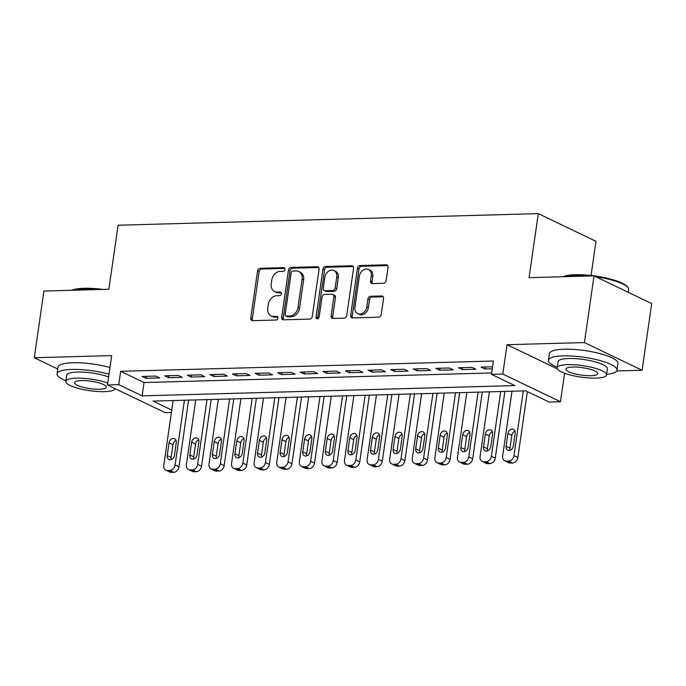 <?xml version="1.0" encoding="UTF-8"?>
<svg xmlns="http://www.w3.org/2000/svg" width="686" height="686" viewBox="0 0 686 686"><rect width="100%" height="100%" fill="white"/><g stroke="black" fill="none" stroke-linecap="round" stroke-linejoin="round"><path stroke-width="1.03" d="M284.982 269.435A1.904 1.492 -64.4 0 0 283.695 267.643L260.131 268.295A2.718 2.127 -64.4 0 0 257.542 270.979L250.75 318.115A2.718 2.127 -64.4 0 0 251.788 320.508A2.718 2.127 -64.4 0 0 252.585 320.671L276.149 320.019A1.904 1.492 -64.4 0 0 276.681 316.357L273.628 316.443A8.704 6.8 -64.4 0 1 271.073 315.912A8.704 6.8 -64.4 0 1 267.737 308.254L268.303 304.327A8.704 6.8 -64.4 0 1 276.612 295.752L279.656 295.666A1.904 1.492 -64.4 0 0 280.188 292.004L277.135 292.082A8.704 6.8 -64.4 0 1 274.58 291.55A8.704 6.8 -64.4 0 1 271.253 283.901L271.819 279.974A8.704 6.8 -64.4 0 1 280.12 271.399L283.172 271.313A1.904 1.492 -64.4 0 0 284.982 269.435M383.543 283.284A2.718 2.127 -64.4 0 0 386.141 280.6L388.044 267.377A2.718 2.127 -64.4 0 0 386.998 264.985A2.718 2.127 -64.4 0 0 386.201 264.822L360.039 265.542A2.718 2.127 -64.4 0 0 357.44 268.226L350.649 315.363A2.718 2.127 -64.4 0 0 351.686 317.755A2.718 2.127 -64.4 0 0 352.484 317.918L378.655 317.198A2.718 2.127 -64.4 0 0 381.253 314.514L383.551 298.539A2.718 2.127 -64.4 0 0 382.514 296.155A2.718 2.127 -64.4 0 0 381.708 295.983L370.517 296.292A2.718 2.127 -64.4 0 0 367.919 298.976L366.778 306.891A7.28 5.685 -64.4 0 1 357.698 313.622A7.28 5.685 -64.4 0 1 354.911 307.225L359.387 276.192A7.28 5.685 -64.4 0 1 368.468 269.469A7.28 5.685 -64.4 0 1 371.246 275.866L370.5 281.037A2.718 2.127 -64.4 0 0 371.546 283.429A2.718 2.127 -64.4 0 0 372.344 283.592L383.543 283.284M594.025 275.875L651.7 303.564L642.087 370.26L584.412 342.571L594.025 275.875L529.069 277.667L538.296 213.638L118.086 225.222L108.86 289.252L43.913 291.044L34.3 357.74L111.681 355.605L107.445 384.957L118.747 384.64L120.667 371.306L493.431 361.025L491.51 374.367L502.804 374.05L560.479 401.739L549.186 402.047L525.802 390.831L153.038 401.104L171.749 410.082M584.412 342.571L507.031 344.706L502.804 374.05M319.076 269.281A2.718 2.127 -64.4 0 0 318.038 266.888A2.718 2.127 -64.4 0 0 317.241 266.725L291.07 267.446A2.718 2.127 -64.4 0 0 288.472 270.121L281.68 317.258A2.718 2.127 -64.4 0 0 282.726 319.65A2.718 2.127 -64.4 0 0 283.524 319.822L309.686 319.101A2.718 2.127 -64.4 0 0 312.284 316.418L319.076 269.281M325.55 266.494L351.721 265.774A2.718 2.127 -64.4 0 1 352.518 265.936A2.718 2.127 -64.4 0 1 353.556 268.329L346.764 315.466A2.718 2.127 -64.4 0 1 344.175 318.15L332.976 318.458A2.718 2.127 -64.4 0 1 332.17 318.287A2.718 2.127 -64.4 0 1 331.132 315.894L333.885 296.781A2.718 2.127 -64.4 0 0 332.847 294.388A2.718 2.127 -64.4 0 0 332.05 294.225L324.615 294.431A2.718 2.127 -64.4 0 0 322.026 297.107L319.153 317.009A1.904 1.492 -64.4 0 1 316.049 317.095L322.96 269.169A2.718 2.127 -64.4 0 1 325.55 266.494L327.111 267.24L353.196 266.52M34.3 357.74L57.761 368.999M155.688 376.074L142.131 376.451L146.032 378.32L159.589 377.943L155.688 376.074M178.283 375.448L164.726 375.825L168.627 377.694L182.176 377.317L178.283 375.448M200.869 374.83L187.321 375.199L191.214 377.068L204.771 376.7L200.869 374.83M223.465 374.204L209.907 374.582L213.809 376.451L227.366 376.074L223.465 374.204M246.06 373.578L232.503 373.956L236.396 375.825L249.953 375.456L246.06 373.578M268.646 372.961L255.089 373.33L258.991 375.208L272.548 374.83L268.646 372.961M291.241 372.335L277.684 372.712L281.586 374.582L295.134 374.204L291.241 372.335M313.828 371.718L300.279 372.086L304.172 373.956L317.729 373.587L313.828 371.718M336.423 371.092L322.866 371.46L326.768 373.338L340.325 372.961L336.423 371.092M359.018 370.466L345.461 370.843L349.354 372.712L362.911 372.335L359.018 370.466M381.605 369.848L368.056 370.217L371.949 372.086L385.506 371.718L381.605 369.848M404.2 369.222L390.643 369.6L394.544 371.469L408.093 371.092L404.2 369.222M426.795 368.596L413.238 368.974L417.131 370.843L430.688 370.474L426.795 368.596M449.381 367.979L435.824 368.348L439.726 370.217L453.283 369.848L449.381 367.979M471.977 367.353L458.42 367.73L462.313 369.6L475.87 369.222L471.977 367.353M120.667 371.306L144.051 382.531L491.716 372.944M492.599 366.787L481.015 367.104L484.908 368.974L492.316 368.768M591.049 275.489L595.98 241.318L538.296 213.638M616.723 370.955L642.087 370.26M564.595 373.21L560.479 401.739M171.406 412.466L165.129 412.638L107.445 384.957M118.747 384.64L142.131 395.865L514.894 385.592L491.51 374.367M144.051 382.531L142.131 395.865M146.032 378.32L146.315 376.331M168.627 377.694L168.91 375.705M191.214 377.068L191.497 375.088M213.809 376.451L214.092 374.462M236.396 375.825L236.687 373.844M258.991 375.208L259.274 373.218M281.586 374.582L281.869 372.592M304.172 373.956L304.464 371.975M326.768 373.338L327.05 371.349M349.354 372.712L349.646 370.723M371.949 372.086L372.232 370.106M394.544 371.469L394.827 369.48M417.131 370.843L417.422 368.854M439.726 370.217L440.009 368.236M462.313 369.6L462.604 367.61M484.908 368.974L485.191 366.993M507.031 344.706L557.392 368.879M274.58 291.55L276.141 292.305A8.704 6.8 -64.4 0 0 278.696 292.836L277.135 292.082M281.354 292.759L278.696 292.836M271.073 315.912L272.625 316.658A8.704 6.8 -64.4 0 0 275.189 317.189L273.628 316.443M277.839 317.112L275.189 317.189M284.861 268.406L261.692 269.041A2.718 2.127 -64.4 0 0 259.102 271.725L252.311 318.861A2.718 2.127 -64.4 0 0 252.671 320.671M318.716 267.471L292.63 268.192A2.718 2.127 -64.4 0 0 290.032 270.876L283.241 318.012A2.718 2.127 -64.4 0 0 283.601 319.813M292.982 271.039A1.904 1.492 -64.4 0 0 291.164 272.917L285.205 314.299A1.904 1.492 -64.4 0 0 286.491 316.083L289.706 315.997A8.704 6.8 -64.4 0 0 298.007 307.422L302.089 279.142A8.704 6.8 -64.4 0 0 298.753 271.485A8.704 6.8 -64.4 0 0 296.198 270.953L292.982 271.039M285.933 315.972L287.485 316.718A1.904 1.492 -64.4 0 0 288.051 316.838L286.491 316.083M298.753 271.485L300.314 272.231A8.704 6.8 -64.4 0 1 303.641 279.888L299.568 308.168A8.704 6.8 -64.4 0 1 291.267 316.743L288.051 316.838M332.847 294.388L334.408 295.134A2.718 2.127 -64.4 0 1 335.445 297.527L332.693 316.649A2.718 2.127 -64.4 0 0 333.053 318.45M327.111 267.24A2.718 2.127 -64.4 0 0 324.521 269.924L317.609 317.841A1.904 1.492 -64.4 0 0 317.712 318.827M336.749 276.947A7.28 5.685 -64.4 0 0 333.962 270.55A7.28 5.685 -64.4 0 0 324.881 277.273L323.312 288.206A2.718 2.127 -64.4 0 0 324.349 290.598A2.718 2.127 -64.4 0 0 325.147 290.761L332.573 290.555A2.718 2.127 -64.4 0 0 335.171 287.88L336.749 276.947L338.309 277.693A7.28 5.685 -64.4 0 0 335.523 271.296L333.962 270.55M324.349 290.598L325.91 291.344A2.718 2.127 -64.4 0 0 326.708 291.507L325.147 290.761M338.309 277.693L336.732 288.626A2.718 2.127 -64.4 0 1 334.133 291.301L326.708 291.507M368.468 269.469L370.028 270.215A7.28 5.685 -64.4 0 1 372.807 276.612L372.061 281.783A2.718 2.127 -64.4 0 0 372.429 283.592M357.698 313.622L359.258 314.368A7.28 5.685 -64.4 0 0 368.339 307.645L366.778 306.891M383.191 296.738L372.069 297.038A2.718 2.127 -64.4 0 0 369.48 299.722L368.339 307.645M387.676 265.568L361.591 266.288A2.718 2.127 -64.4 0 0 359.001 268.972L352.21 316.109A2.718 2.127 -64.4 0 0 352.57 317.918M184.414 400.238L175.084 464.971A5.539 4.33 -64.4 0 1 169.802 470.433L167.538 470.493A5.539 4.33 -64.4 0 1 165.909 470.159A5.539 4.33 -64.4 0 1 163.791 465.28L173.121 400.547M188.599 400.127L178.986 466.84A5.539 4.33 115.6 0 1 173.695 472.302L171.44 472.362A5.539 4.33 115.6 0 1 169.811 472.028L165.909 470.159M176.113 440.523A4.433 3.464 -64.4 0 0 172.949 444.691L171.106 457.493A4.433 3.464 -64.4 0 0 171.268 459.586M174.441 455.427L176.285 442.616A4.433 3.464 -64.4 0 0 174.587 438.723A4.433 3.464 -64.4 0 0 169.056 442.813L167.213 455.624A4.433 3.464 -64.4 0 0 168.902 459.517A4.433 3.464 -64.4 0 0 174.441 455.427M71.884 290.272A33.811 7.872 8.2 0 1 84.061 288.274A33.811 7.872 8.2 0 1 102.78 289.415M98.578 289.535A34.643 8.061 -171.8 0 0 83.478 288.849A34.643 8.061 -171.8 0 0 72.707 290.247M108.997 374.196A34.643 8.061 -171.8 0 0 71.867 369.42A34.643 8.061 -171.8 0 0 57.067 373.836A34.643 8.061 -171.8 0 0 65.865 380.756M109.957 367.525A34.643 8.061 -171.8 0 0 72.827 362.757A34.643 8.061 -171.8 0 0 58.027 367.164L57.067 373.836M107.719 383.062A24.945 5.805 -171.8 0 0 76.438 378.175A24.945 5.805 -171.8 0 0 65.779 381.356L66.662 375.216A24.945 5.805 8.2 0 1 77.329 372.044A24.945 5.805 8.2 0 1 108.602 376.931M65.779 381.356A24.945 5.805 -171.8 0 0 78.624 388.447A24.945 5.805 -171.8 0 0 104.504 391.646A24.945 5.805 -171.8 0 0 115.128 388.636M99.513 389.254A16.078 3.739 -171.8 0 0 106.381 387.204A16.078 3.739 -171.8 0 0 98.107 382.634A16.078 3.739 -171.8 0 0 81.428 380.576A16.078 3.739 -171.8 0 0 74.56 382.617A16.078 3.739 -171.8 0 0 82.835 387.187A16.078 3.739 -171.8 0 0 99.513 389.254M563.257 276.724A33.811 7.872 8.2 0 1 575.434 274.726A33.811 7.872 8.2 0 1 627.218 286.679L627.904 287.545A34.643 8.061 -171.8 0 0 595.782 276.724M589.951 275.986A34.643 8.061 -171.8 0 0 574.851 275.3A34.643 8.061 -171.8 0 0 564.081 276.698M606.621 374.324A34.643 8.061 -171.8 0 0 617.014 370.174A34.643 8.061 -171.8 0 0 599.178 360.33A34.643 8.061 -171.8 0 0 563.24 355.88A34.643 8.061 -171.8 0 0 548.44 360.287A34.643 8.061 -171.8 0 0 557.238 367.207M617.014 370.174L617.975 363.503A34.643 8.061 -171.8 0 0 600.139 353.659A34.643 8.061 -171.8 0 0 564.201 349.208A34.643 8.061 -171.8 0 0 549.4 353.616L548.44 360.287M557.152 367.807L558.035 361.668A24.945 5.805 8.2 0 1 568.694 358.495A24.945 5.805 8.2 0 1 594.573 361.702A24.945 5.805 8.2 0 1 607.419 368.785L606.535 374.925A24.945 5.805 -171.8 0 0 593.69 367.833A24.945 5.805 -171.8 0 0 567.811 364.635A24.945 5.805 -171.8 0 0 557.152 367.807A24.945 5.805 -171.8 0 0 569.997 374.899A24.945 5.805 -171.8 0 0 595.868 378.097A24.945 5.805 -171.8 0 0 606.535 374.925M590.886 375.705A16.078 3.739 -171.8 0 0 597.755 373.656A16.078 3.739 -171.8 0 0 589.48 369.094A16.078 3.739 -171.8 0 0 572.801 367.027A16.078 3.739 -171.8 0 0 565.933 369.077A16.078 3.739 -171.8 0 0 574.208 373.638A16.078 3.739 -171.8 0 0 590.886 375.705M628.239 292.296L628.625 289.595A34.643 8.061 -171.8 0 0 627.904 287.545M207.009 399.612L197.679 464.353A5.539 4.33 -64.4 0 1 192.389 469.807L190.133 469.876A5.539 4.33 -64.4 0 1 188.504 469.533A5.539 4.33 -64.4 0 1 186.386 464.662L195.707 399.929M211.194 399.501L201.573 466.223A5.539 4.33 115.6 0 1 196.29 471.676L194.027 471.745A5.539 4.33 115.6 0 1 192.397 471.402L188.504 469.533M198.708 439.906A4.433 3.464 -64.4 0 0 195.544 444.065L193.701 456.867A4.433 3.464 -64.4 0 0 193.864 458.96M197.028 454.801L198.871 441.998A4.433 3.464 -64.4 0 0 197.182 438.097A4.433 3.464 -64.4 0 0 191.643 442.196L189.799 454.998A4.433 3.464 -64.4 0 0 191.497 458.9A4.433 3.464 -64.4 0 0 197.028 454.801M229.596 398.995L220.275 463.727A5.539 4.33 -64.4 0 1 214.984 469.19L212.729 469.25A5.539 4.33 -64.4 0 1 211.091 468.907A5.539 4.33 -64.4 0 1 208.973 464.036L218.302 399.303M233.78 398.875L224.168 465.597A5.539 4.33 115.6 0 1 218.877 471.059L216.622 471.119A5.539 4.33 115.6 0 1 214.992 470.785L211.091 468.907M221.304 439.28A4.433 3.464 -64.4 0 0 218.131 443.439L216.287 456.25A4.433 3.464 -64.4 0 0 216.459 458.342M219.623 454.175L221.467 441.372A4.433 3.464 -64.4 0 0 219.769 437.471A4.433 3.464 -64.4 0 0 214.238 441.57L212.394 454.381A4.433 3.464 -64.4 0 0 214.092 458.274A4.433 3.464 -64.4 0 0 219.623 454.175M252.191 398.369L242.861 463.101A5.539 4.33 -64.4 0 1 237.579 468.564L235.315 468.624A5.539 4.33 -64.4 0 1 233.686 468.289A5.539 4.33 -64.4 0 1 231.568 463.419L240.897 398.686M256.375 398.257L246.763 464.971A5.539 4.33 115.6 0 1 241.472 470.433L239.217 470.493A5.539 4.33 115.6 0 1 237.588 470.159L233.686 468.289M243.89 438.663A4.433 3.464 -64.4 0 0 240.726 442.822L238.882 455.624A4.433 3.464 -64.4 0 0 239.045 457.716M242.209 453.557L244.062 440.746A4.433 3.464 -64.4 0 0 242.364 436.853A4.433 3.464 -64.4 0 0 236.833 440.952L234.981 453.755A4.433 3.464 -64.4 0 0 236.679 457.656A4.433 3.464 -64.4 0 0 242.209 453.557M274.786 397.751L265.456 462.484A5.539 4.33 -64.4 0 1 260.166 467.938L257.91 468.006A5.539 4.33 -64.4 0 1 256.281 467.663A5.539 4.33 -64.4 0 1 254.163 462.793L263.484 398.06M278.97 397.631L269.349 464.353A5.539 4.33 115.6 0 1 264.067 469.816L261.803 469.876A5.539 4.33 115.6 0 1 260.174 469.533L256.281 467.663M266.485 438.037A4.433 3.464 -64.4 0 0 263.321 442.196L261.477 454.998A4.433 3.464 -64.4 0 0 261.64 457.09M264.805 452.932L266.648 440.129A4.433 3.464 -64.4 0 0 264.959 436.227A4.433 3.464 -64.4 0 0 259.419 440.326L257.576 453.129A4.433 3.464 -64.4 0 0 259.274 457.03A4.433 3.464 -64.4 0 0 264.805 452.932M297.372 397.125L288.043 461.858A5.539 4.33 -64.4 0 1 282.761 467.32L280.497 467.38A5.539 4.33 -64.4 0 1 278.868 467.046A5.539 4.33 -64.4 0 1 276.75 462.167L286.079 397.434M301.557 397.005L291.944 463.727A5.539 4.33 115.6 0 1 286.654 469.19L284.398 469.25A5.539 4.33 115.6 0 1 282.769 468.915L278.868 467.046M289.08 437.411A4.433 3.464 -64.4 0 0 285.908 441.57L284.064 454.381A4.433 3.464 -64.4 0 0 284.227 456.473M287.4 452.306L289.243 439.503A4.433 3.464 -64.4 0 0 287.545 435.601A4.433 3.464 -64.4 0 0 282.015 439.7L280.171 452.511A4.433 3.464 -64.4 0 0 281.86 456.404A4.433 3.464 -64.4 0 0 287.4 452.306M319.968 396.499L310.638 461.232A5.539 4.33 -64.4 0 1 305.347 466.694L303.092 466.754A5.539 4.33 -64.4 0 1 301.463 466.42A5.539 4.33 -64.4 0 1 299.345 461.549L308.674 396.817M324.152 396.388L314.54 463.11A5.539 4.33 115.6 0 1 309.249 468.564L306.985 468.632A5.539 4.33 115.6 0 1 305.356 468.289L301.463 466.42M311.667 436.793A4.433 3.464 -64.4 0 0 308.503 440.952L306.659 453.755A4.433 3.464 -64.4 0 0 306.822 455.847M309.986 451.688L311.838 438.877A4.433 3.464 -64.4 0 0 310.141 434.984A4.433 3.464 -64.4 0 0 304.601 439.083L302.758 451.885A4.433 3.464 -64.4 0 0 304.455 455.787A4.433 3.464 -64.4 0 0 309.986 451.688M342.554 395.882L333.233 460.615A5.539 4.33 -64.4 0 1 327.942 466.077L325.687 466.137A5.539 4.33 -64.4 0 1 324.058 465.794A5.539 4.33 -64.4 0 1 321.931 460.923L331.261 396.191M346.739 395.762L337.126 462.484A5.539 4.33 115.6 0 1 331.844 467.946L329.58 468.006A5.539 4.33 115.6 0 1 327.951 467.663L324.058 465.794M334.262 436.167A4.433 3.464 -64.4 0 0 331.098 440.326L329.246 453.137A4.433 3.464 -64.4 0 0 329.417 455.221M332.581 451.062L334.425 438.26A4.433 3.464 -64.4 0 0 332.727 434.358A4.433 3.464 -64.4 0 0 327.196 438.457L325.353 451.259A4.433 3.464 -64.4 0 0 327.05 455.161A4.433 3.464 -64.4 0 0 332.581 451.062M365.149 395.256L355.82 459.989A5.539 4.33 -64.4 0 1 350.537 465.451L348.274 465.511A5.539 4.33 -64.4 0 1 346.644 465.177A5.539 4.33 -64.4 0 1 344.526 460.297L353.856 395.565M369.334 395.145L359.721 461.858A5.539 4.33 115.6 0 1 354.43 467.32L352.175 467.38A5.539 4.33 115.6 0 1 350.546 467.046L346.644 465.177M356.849 435.541A4.433 3.464 -64.4 0 0 353.684 439.709L351.841 452.511A4.433 3.464 -64.4 0 0 352.004 454.604M355.177 450.445L357.02 437.634A4.433 3.464 -64.4 0 0 355.322 433.741A4.433 3.464 -64.4 0 0 349.791 437.831L347.939 450.642A4.433 3.464 -64.4 0 0 349.637 454.535A4.433 3.464 -64.4 0 0 355.177 450.445M387.744 394.63L378.415 459.363A5.539 4.33 -64.4 0 1 373.124 464.825L370.869 464.894A5.539 4.33 -64.4 0 1 369.24 464.551A5.539 4.33 -64.4 0 1 367.121 459.68L376.442 394.947M391.929 394.519L382.308 461.241A5.539 4.33 115.6 0 1 377.026 466.694L374.762 466.763A5.539 4.33 115.6 0 1 373.133 466.42L369.24 464.551M379.444 434.924A4.433 3.464 -64.4 0 0 376.28 439.083L374.436 451.885A4.433 3.464 -64.4 0 0 374.599 453.978M377.763 449.819L379.607 437.008A4.433 3.464 -64.4 0 0 377.917 433.115A4.433 3.464 -64.4 0 0 372.378 437.214L370.534 450.016A4.433 3.464 -64.4 0 0 372.232 453.918A4.433 3.464 -64.4 0 0 377.763 449.819M410.331 394.013L401.001 458.745A5.539 4.33 -64.4 0 1 395.719 464.208L393.455 464.268A5.539 4.33 -64.4 0 1 391.826 463.925A5.539 4.33 -64.4 0 1 389.708 459.054L399.038 394.321M414.515 393.893L404.903 460.615A5.539 4.33 115.6 0 1 399.612 466.077L397.357 466.137A5.539 4.33 115.6 0 1 395.728 465.803L391.826 463.925M402.039 434.298A4.433 3.464 -64.4 0 0 398.866 438.457L397.023 451.268A4.433 3.464 -64.4 0 0 397.194 453.352M400.358 449.193L402.202 436.39A4.433 3.464 -64.4 0 0 400.504 432.489A4.433 3.464 -64.4 0 0 394.973 436.588L393.129 449.399A4.433 3.464 -64.4 0 0 394.819 453.292A4.433 3.464 -64.4 0 0 400.358 449.193M432.926 393.387L423.596 458.119A5.539 4.33 -64.4 0 1 418.314 463.582L416.05 463.642A5.539 4.33 -64.4 0 1 414.421 463.307A5.539 4.33 -64.4 0 1 412.303 458.437L421.633 393.695M437.111 393.275L427.498 459.989A5.539 4.33 115.6 0 1 422.207 465.451L419.952 465.511A5.539 4.33 115.6 0 1 418.314 465.177L414.421 463.307M424.625 433.672A4.433 3.464 -64.4 0 0 421.461 437.84L419.618 450.642A4.433 3.464 -64.4 0 0 419.781 452.734M422.945 448.575L424.797 435.764A4.433 3.464 -64.4 0 0 423.099 431.871A4.433 3.464 -64.4 0 0 417.568 435.962L415.716 448.773A4.433 3.464 -64.4 0 0 417.414 452.674A4.433 3.464 -64.4 0 0 422.945 448.575M455.521 392.769L446.192 457.502A5.539 4.33 -64.4 0 1 440.901 462.956L438.646 463.024A5.539 4.33 -64.4 0 1 437.016 462.681A5.539 4.33 -64.4 0 1 434.89 457.811L444.219 393.078M459.697 392.649L450.085 459.371A5.539 4.33 115.6 0 1 444.802 464.834L442.539 464.894A5.539 4.33 115.6 0 1 440.909 464.551L437.016 462.681M447.221 433.055A4.433 3.464 -64.4 0 0 444.056 437.214L442.204 450.016A4.433 3.464 -64.4 0 0 442.376 452.108M445.54 447.949L447.383 435.147A4.433 3.464 -64.4 0 0 445.686 431.245A4.433 3.464 -64.4 0 0 440.155 435.344L438.311 448.147A4.433 3.464 -64.4 0 0 440.009 452.048A4.433 3.464 -64.4 0 0 445.54 447.949M478.108 392.143L468.778 456.876A5.539 4.33 -64.4 0 1 463.496 462.338L461.232 462.398A5.539 4.33 -64.4 0 1 459.603 462.055A5.539 4.33 -64.4 0 1 457.485 457.185L466.814 392.452M482.292 392.023L472.68 458.745A5.539 4.33 115.6 0 1 467.389 464.208L465.134 464.268A5.539 4.33 115.6 0 1 463.504 463.933L459.603 462.055M469.807 432.429A4.433 3.464 -64.4 0 0 466.643 436.588L464.799 449.399A4.433 3.464 -64.4 0 0 464.962 451.491M468.135 447.323L469.979 434.521A4.433 3.464 -64.4 0 0 468.281 430.619A4.433 3.464 -64.4 0 0 462.75 434.718L460.906 447.529A4.433 3.464 -64.4 0 0 462.596 451.422A4.433 3.464 -64.4 0 0 468.135 447.323M500.703 391.517L491.373 456.25A5.539 4.33 -64.4 0 1 486.082 461.712L483.827 461.772A5.539 4.33 -64.4 0 1 482.198 461.438A5.539 4.33 -64.4 0 1 480.08 456.567L489.401 391.835M504.887 391.406L495.266 458.119A5.539 4.33 115.6 0 1 489.984 463.582L487.72 463.642A5.539 4.33 115.6 0 1 486.091 463.307L482.198 461.438M492.402 431.811A4.433 3.464 -64.4 0 0 489.238 435.97L487.394 448.773A4.433 3.464 -64.4 0 0 487.557 450.865M490.722 446.706L492.565 433.895A4.433 3.464 -64.4 0 0 490.876 430.002A4.433 3.464 -64.4 0 0 485.336 434.101L483.493 446.903A4.433 3.464 -64.4 0 0 485.191 450.805A4.433 3.464 -64.4 0 0 490.722 446.706M523.289 390.9L513.968 455.633A5.539 4.33 -64.4 0 1 508.678 461.086L506.422 461.155A5.539 4.33 -64.4 0 1 504.785 460.812A5.539 4.33 -64.4 0 1 502.667 455.941L511.996 391.209M527.363 391.577L517.861 457.502A5.539 4.33 115.6 0 1 512.571 462.964L510.315 463.024A5.539 4.33 115.6 0 1 508.686 462.681L504.785 460.812M514.997 431.185A4.433 3.464 -64.4 0 0 511.825 435.344L509.981 448.155A4.433 3.464 -64.4 0 0 510.152 450.239M513.317 446.08L515.16 433.278A4.433 3.464 -64.4 0 0 513.462 429.376A4.433 3.464 -64.4 0 0 507.932 433.475L506.088 446.277A4.433 3.464 -64.4 0 0 507.786 450.179A4.433 3.464 -64.4 0 0 513.317 446.08M284.699 268.132L283.695 267.643M277.676 316.838L276.681 316.357M281.191 292.485L280.188 292.004M252.311 318.861L250.75 318.115M259.102 271.725L257.542 270.979M261.692 269.041L260.131 268.295M283.241 318.012L281.68 317.258M290.032 270.876L288.472 270.121M292.63 268.192L291.07 267.446M318.664 267.411L317.241 266.725M291.267 316.743L289.706 315.997M299.568 308.168L298.007 307.422M303.641 279.888L302.089 279.142M353.153 266.46L351.721 265.774M332.693 316.649L331.132 315.894M335.445 297.527L333.885 296.781M317.609 317.841L316.049 317.095M324.521 269.924L322.96 269.169M334.133 291.301L332.573 290.555M336.732 288.626L335.171 287.88M372.061 281.783L370.5 281.037M372.807 276.612L371.246 275.866M369.48 299.722L367.919 298.976M372.069 297.038L370.517 296.292M383.14 296.669L381.708 295.983M352.21 316.109L350.649 315.363M359.001 268.972L357.44 268.226M361.591 266.288L360.039 265.542M387.633 265.508L386.201 264.822M175.084 464.971L178.986 466.84M167.538 470.493L171.44 472.362M169.802 470.433L173.695 472.302M171.106 457.493L167.213 455.624M172.949 444.691L169.056 442.813M197.679 464.353L201.573 466.223M190.133 469.876L194.027 471.745M192.389 469.807L196.29 471.676M193.701 456.867L189.799 454.998M195.544 444.065L191.643 442.196M220.275 463.727L224.168 465.597M212.729 469.25L216.622 471.119M214.984 469.19L218.877 471.059M216.287 456.25L212.394 454.381M218.131 443.439L214.238 441.57M242.861 463.101L246.763 464.971M235.315 468.624L239.217 470.493M237.579 468.564L241.472 470.433M238.882 455.624L234.981 453.755M240.726 442.822L236.833 440.952M265.456 462.484L269.349 464.353M257.91 468.006L261.803 469.876M260.166 467.938L264.067 469.816M261.477 454.998L257.576 453.129M263.321 442.196L259.419 440.326M288.043 461.858L291.944 463.727M280.497 467.38L284.398 469.25M282.761 467.32L286.654 469.19M284.064 454.381L280.171 452.511M285.908 441.57L282.015 439.7M310.638 461.232L314.54 463.11M303.092 466.754L306.985 468.632M305.347 466.694L309.249 468.564M306.659 453.755L302.758 451.885M308.503 440.952L304.601 439.083M333.233 460.615L337.126 462.484M325.687 466.137L329.58 468.006M327.942 466.077L331.844 467.946M329.246 453.137L325.353 451.259M331.098 440.326L327.196 438.457M355.82 459.989L359.721 461.858M348.274 465.511L352.175 467.38M350.537 465.451L354.43 467.32M351.841 452.511L347.939 450.642M353.684 439.709L349.791 437.831M378.415 459.363L382.308 461.241M370.869 464.894L374.762 466.763M373.124 464.825L377.026 466.694M374.436 451.885L370.534 450.016M376.28 439.083L372.378 437.214M401.001 458.745L404.903 460.615M393.455 464.268L397.357 466.137M395.719 464.208L399.612 466.077M397.023 451.268L393.129 449.399M398.866 438.457L394.973 436.588M423.596 458.119L427.498 459.989M416.05 463.642L419.952 465.511M418.314 463.582L422.207 465.451M419.618 450.642L415.716 448.773M421.461 437.84L417.568 435.962M446.192 457.502L450.085 459.371M438.646 463.024L442.539 464.894M440.901 462.956L444.802 464.834M442.204 450.016L438.311 448.147M444.056 437.214L440.155 435.344M468.778 456.876L472.68 458.745M461.232 462.398L465.134 464.268M463.496 462.338L467.389 464.208M464.799 449.399L460.906 447.529M466.643 436.588L462.75 434.718M491.373 456.25L495.266 458.119M483.827 461.772L487.72 463.642M486.082 461.712L489.984 463.582M487.394 448.773L483.493 446.903M489.238 435.97L485.336 434.101M513.968 455.633L517.861 457.502M506.422 461.155L510.315 463.024M508.678 461.086L512.571 462.964M509.981 448.155L506.088 446.277M511.825 435.344L507.932 433.475"/></g></svg>
